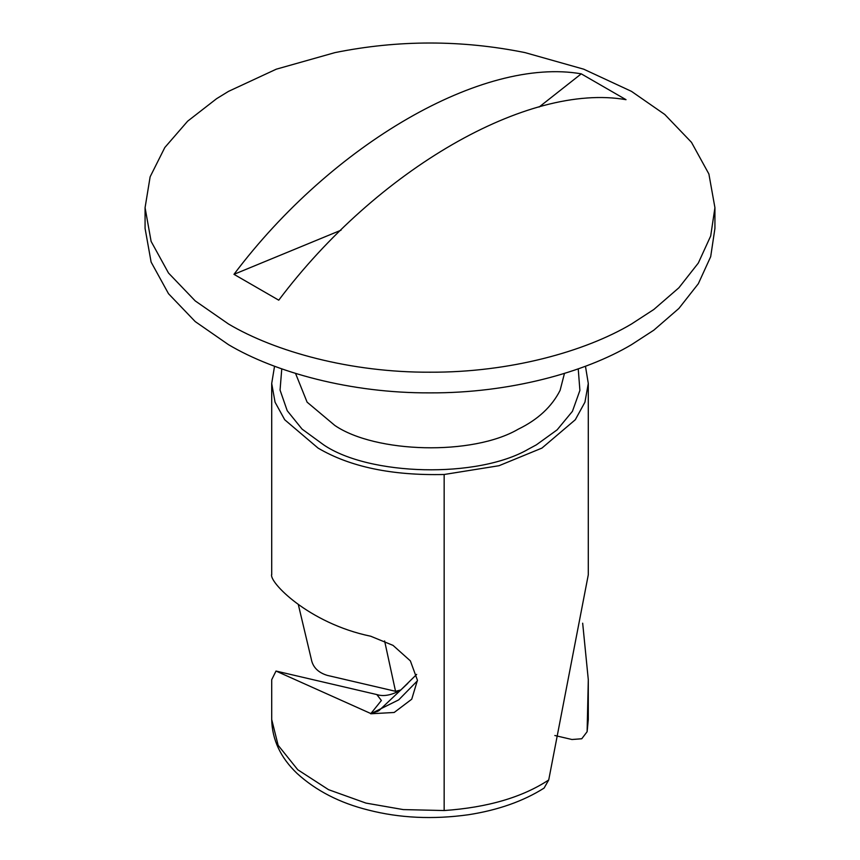 <?xml version="1.0" encoding="UTF-8"?>
<svg xmlns="http://www.w3.org/2000/svg" width="860" height="860" viewBox="0 0 860 860"><rect width="100%" height="100%" fill="white"/><g stroke="black" fill="none" stroke-linecap="round" stroke-linejoin="round"><path stroke-width="1.29" d="M714.929 207.69L714.929 228.373L710.693 256.656L698.331 283.714L678.884 308.46L653.847 330.154L631.476 344.688C584.875 372.348 509.453 393.278 430 392.869C350.547 393.278 275.125 372.348 228.524 344.688L195.22 321.586L168.506 293.712L151.113 262.074L145.071 228.373L145.071 207.69L150.135 176.805L164.808 147.522L187.641 121.185L216.602 98.685L228.524 91.364L276.275 69.187L335.013 52.6C398.341 39.818 461.659 39.818 524.987 52.6L583.725 69.187L631.476 91.364L664.78 114.477L691.494 142.351L708.887 173.978L714.929 207.69L710.693 235.973L698.331 263.031L678.884 287.777L653.847 309.471L631.476 324.016C584.875 351.665 509.453 372.595 430 372.197C350.547 372.595 275.125 351.665 228.524 324.016L195.22 300.903L168.506 273.028L151.113 241.402L145.071 207.69M271.76 574.211C268.148 581.349 308.375 623.328 370.703 636.228L393.041 645.387L410.381 660.899L417.444 680.26L411.736 699.201L394.181 712.478L370.703 713.779L381.378 700.502L376.841 694.568C383.538 696.729 391.483 695.245 400.663 690.129L416.67 674.401M400.964 689.935L395.535 691.3L384.603 640.947M548.723 779.966C522.342 797.327 487.491 807.518 444.158 810.539L403.265 809.593L365.952 803.089L328.574 789.684L297.764 769.754L278.135 745.297L271.706 719.519C272.136 739.74 280.607 757.735 297.13 773.495C316.125 790.781 339.829 802.95 368.241 810.023C399.599 818.096 433.021 819.666 468.506 814.732C498.08 810.12 523.267 801.24 544.079 788.093L548.723 779.966L588.294 574.781L588.294 383.474L585.456 366.231M554.851 735.515L571.943 739.503L581.758 738.761L587.111 731.72L588.294 679.69L582.671 623.199M395.535 691.3L327.273 675.38C318.082 672.552 312.75 667.113 311.277 659.061L298.356 604.688M274.544 366.231L271.706 383.474L275.06 402.2L284.724 419.766L318.071 448.092C349.998 466.894 392.031 475.688 444.158 474.494L499.026 465.712L541.929 448.092L575.286 419.755L584.94 402.179L588.294 383.442M271.706 719.519L271.706 679.69L276.006 671.047L371.068 713.66M407.823 683.356L378.819 710.768L371.219 713.628M417.455 680.776L398.717 699.857L370.703 713.779M341.065 230.179L233.974 274.329C332.121 143.803 483.105 56.642 581.253 73.842L539.102 107.048M233.974 274.329L278.748 300.183C376.895 169.656 527.879 82.485 626.026 99.685L581.253 73.842M295.539 373.401L307.095 402.158L334.863 425.474C375.411 453.145 472.602 455.908 518.279 429.172C537.855 419.659 551.797 406.726 560.096 390.365L564.461 373.401M587.337 729.581L588.294 719.519L588.294 679.69M444.158 810.539L444.158 474.494M578.232 368.854L579.898 390.408L572.438 411.316L557.13 429.849L536.339 444.856L528.663 448.995C477.612 478.869 368.994 475.784 323.661 444.856L302.064 429.097L287.229 410.725L280.059 390.085L281.768 368.854M271.706 383.474L271.706 574.781M378.808 710.758L376.787 711.704M276.006 671.047L376.841 694.568M587.111 731.72L588.294 719.519"/></g></svg>
